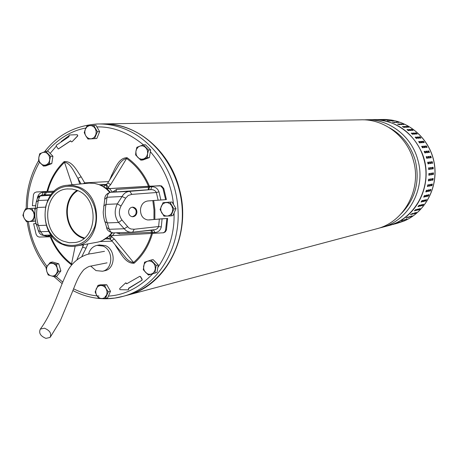 <?xml version="1.0" encoding="UTF-8"?>
<svg xmlns="http://www.w3.org/2000/svg" width="458" height="458" viewBox="0 0 458 458"><rect width="100%" height="100%" fill="white"/><g stroke="black" fill="none" stroke-linecap="round" stroke-linejoin="round"><path stroke-width="0.69" d="M45.92 338.37L50.025 337.449C51.771 333.55 49.899 330.464 44.409 328.191L40.344 329.09C38.564 332.989 40.424 336.08 45.92 338.37M103.021 123.895C136.163 122.687 169.735 150.459 179.307 188.713C192.217 234.381 166.872 285.208 128.2 294.981L126.002 295.565M375.737 229.046L377.272 228.639C404.237 221.729 421.864 189.297 413.431 160.609C407.145 136.289 383.959 118.708 360.601 119.836L104.321 123.883M401.265 213.611C415.389 198.967 420.083 181.339 415.343 160.735C411.003 145.936 402.353 134.938 389.392 127.736M363.892 119.841L365.553 119.761C388.693 118.645 411.65 136.032 417.873 160.077C426.215 188.444 408.754 220.521 382.041 227.368L378.88 228.153M387.033 226.04L388.533 225.639C414.908 218.878 432.14 187.282 423.919 159.35C417.788 135.671 395.14 118.553 372.297 119.653L367.161 119.733M68.803 135.797L61.195 141.522M56.265 146.199L50.277 153.258M428.533 152.537L427.887 151.054L428.814 150.957L429.461 152.44L428.533 152.537M425.408 146.016L426.318 145.936L427.114 147.344L426.175 147.43L425.362 146.039M422.413 141.293L423.335 141.224L424.268 142.53L423.318 142.615L422.368 141.327M418.961 136.919L419.894 136.862L420.959 138.064L419.997 138.139L418.915 136.965M415.103 132.957L416.036 132.912L417.221 133.988L416.248 134.051L415.057 133.009M410.866 129.442L411.811 129.408L413.099 130.347L412.12 130.404L410.832 129.499M406.315 126.419L407.271 126.385L408.645 127.187L407.654 127.238L406.286 126.471M401.5 123.912L403.904 124.536L401.477 123.963M396.468 121.954L398.941 122.423L396.451 121.994M391.281 120.563L393.806 120.872L391.275 120.591M386.002 119.744L388.556 119.893L386.002 119.761M380.684 119.515L383.254 119.504L380.684 119.515M406.75 219.044L405.364 219.794L406.75 219.044M411.255 216.107L412.24 215.867L409.95 217L411.255 216.107M415.44 212.678L416.414 212.449L415.211 213.474L414.232 213.703L415.44 212.678M419.259 208.791L420.226 208.573L419.127 209.724L418.16 209.947L419.259 208.791M422.66 204.497L423.621 204.285L422.648 205.55L421.686 205.762L422.66 204.497M425.608 199.837L426.558 199.636L425.722 200.999L424.766 201.199L425.608 199.837M428.064 194.862L429.014 194.673L428.322 196.121L427.371 196.316L428.064 194.862M430.005 189.635L430.944 189.452L430.411 190.975L429.472 191.152L430.005 189.635M431.407 184.208L432.335 184.036L431.963 185.61L431.03 185.782L431.407 184.208M432.243 178.643L433.165 178.488L432.959 180.091L432.037 180.252L432.243 178.643M432.512 173.01L433.423 172.866L433.394 174.481L432.478 174.63L432.512 173.01M432.203 167.365L433.108 167.239L433.251 168.847L432.346 168.985L432.203 167.365M431.327 161.783L432.232 161.668L432.541 163.254L431.636 163.374L431.327 161.783M429.89 156.321L430.795 156.218L431.264 157.77L430.36 157.873L429.867 156.327M427.617 152.634L426.701 152.726L426.055 151.232L426.993 151.14L427.617 152.634M425.259 147.516L424.337 147.596L423.535 146.182L424.486 146.096L425.259 147.516M422.396 142.684L421.469 142.759L420.524 141.436L421.486 141.356L422.396 142.684M419.07 138.196L418.131 138.259L417.061 137.051L418.034 136.976L419.07 138.196M415.314 134.102L414.37 134.154L413.179 133.072L414.158 133.009L415.314 134.102M411.17 130.45L410.219 130.49L408.925 129.54L409.921 129.482L411.17 130.45M406.698 127.272L405.736 127.307L404.357 126.5L405.359 126.454L406.698 127.272M401.941 124.605L399.513 123.981L400.527 123.941L401.941 124.605M396.954 122.481L394.464 122.011L396.954 122.481M391.796 120.923L389.26 120.609L391.796 120.923M386.529 119.939L383.959 119.784L386.529 119.939M381.205 119.538L378.617 119.544L381.205 119.538M404.448 220.046L403.446 220.298L405.118 219.474M409.046 217.247L408.049 217.493L409.904 216.457M413.334 213.949L412.349 214.178L414.507 212.913L413.334 213.949L414.227 212.981M417.272 210.182L416.293 210.405L417.393 209.249L418.326 209.02L417.272 210.182L418.114 209.071M420.805 205.991L419.831 206.203L420.81 204.932L421.738 204.715L420.805 205.991L421.566 204.755M423.89 201.417L422.929 201.623L423.77 200.249L424.692 200.043L423.89 201.417L424.543 200.077M426.501 196.516L425.545 196.711L426.238 195.251L427.154 195.056L426.501 196.516L427.016 195.085M428.596 191.341L427.652 191.53L428.19 189.996L429.1 189.812L428.596 191.341L428.969 189.841M430.154 185.954L429.215 186.125L429.593 184.545L430.503 184.374L430.154 185.954L430.365 184.402M431.155 180.412L430.228 180.572L430.434 178.958L431.339 178.797L431.155 180.412L431.196 178.826M431.591 174.779L430.669 174.927L430.703 173.296L431.625 173.153L431.591 174.779L431.447 173.176M431.447 169.117L430.537 169.254L430.394 167.628L431.304 167.496L431.447 169.117L431.11 167.525M430.732 163.495L429.822 163.621L429.507 162.018L430.423 161.897L430.732 163.495M429.449 157.981L428.539 158.09L428.053 156.533L428.98 156.424L429.449 157.981M425.78 152.823L424.858 152.92L424.205 151.421L425.156 151.323L425.78 152.823M423.41 147.682L422.482 147.762L421.675 146.342L422.637 146.257L423.41 147.682M420.536 142.827L419.602 142.902L418.652 141.574L419.625 141.493L420.536 142.827M417.192 138.316L416.253 138.379L415.171 137.165L416.15 137.097L417.192 138.316M413.419 134.205L412.469 134.257L411.273 133.169L412.263 133.101L413.419 134.205M409.263 130.53L408.307 130.576L407.002 129.62L408.009 129.562L409.263 130.53M404.769 127.341L403.801 127.376L402.41 126.568L403.424 126.517L404.769 127.341M399.994 124.662L397.555 124.038L398.575 123.992L399.994 124.662M394.985 122.526L392.483 122.057L394.985 122.526M389.81 120.958L387.256 120.643L389.81 120.958M384.52 119.973L381.932 119.819L384.52 119.973M379.172 119.567L376.573 119.578L379.172 119.567M402.525 220.556L401.511 220.808L403.2 219.977M407.139 217.739L406.137 217.985L408.004 216.943M411.444 214.424L410.448 214.665L412.618 213.388L411.444 214.424L412.337 213.457M415.395 210.64L414.41 210.869L415.515 209.707L416.459 209.478L415.395 210.64L416.248 209.529M418.944 206.432L417.959 206.65L418.944 205.367L419.883 205.15L418.944 206.432L419.705 205.19M422.041 201.841L421.068 202.047L421.915 200.667L422.849 200.455L422.041 201.841L422.694 200.489M424.663 196.917L423.696 197.112L424.394 195.646L425.322 195.451L424.663 196.917L425.184 195.48M426.764 191.719L425.808 191.902L426.352 190.368L427.274 190.184L426.764 191.719L427.137 190.207M428.333 186.303L427.383 186.48L427.761 184.889L428.677 184.717L428.333 186.303L428.545 184.74M429.335 180.733L428.396 180.899L428.608 179.273L429.541 179.112L429.335 180.733L429.375 179.141M429.77 175.071L428.843 175.225L428.877 173.582L429.804 173.439L429.77 175.071L429.633 173.468M429.627 169.386L428.705 169.523L428.562 167.891L429.484 167.76L429.627 169.386L429.289 167.783M428.911 163.741L427.99 163.861L427.675 162.252L428.596 162.132L428.911 163.741M427.623 158.199L426.701 158.308L426.215 156.739L427.148 156.636L427.623 158.199M397.143 222.863L399.118 222.233L397.143 222.863M399.101 222.348L401.059 221.718L399.101 222.348M401.036 221.832L402.977 221.208L401.036 221.832M392.586 224.563L394.098 224.117L392.58 224.529M394.556 224.036L396.061 223.59L394.544 224.008M396.994 223.344L395.489 223.785L396.994 223.344M427.463 158.216L426.93 156.705L426.163 156.791M428.722 163.764L428.367 162.178L427.635 162.275M428.671 169.512L429.398 169.408M428.785 175.191L429.541 175.065M428.333 180.841L429.106 180.704M427.325 186.395L428.104 186.246M425.763 191.799L426.547 191.639M423.667 196.986L424.452 196.814M421.068 201.892L421.847 201.715M417.999 206.466L418.761 206.289M414.501 210.657L415.229 210.48M410.631 214.413L411.295 214.247M406.469 217.687L407.007 217.544M389.071 120.975L388.012 120.855M394.556 122.538L392.901 122.257M399.697 124.673L397.807 124.227M404.546 127.347L402.565 126.746M409.086 130.541L407.872 129.757L407.093 129.786M413.265 134.211L412.108 133.278L411.313 133.318M417.055 138.327L415.978 137.251L415.177 137.303M420.398 142.839L419.436 141.631L418.635 141.694M423.272 147.694L422.436 146.371L421.641 146.44M425.637 152.84L424.944 151.415L424.16 151.495M429.295 157.999L428.762 156.493L428.007 156.579M430.549 163.523L430.194 161.943L429.472 162.04M430.497 169.242L431.218 169.139M430.612 174.893L431.362 174.773M430.165 180.515L430.926 180.378M429.157 186.045L429.93 185.896M427.6 191.421L428.379 191.267M425.516 196.585L426.289 196.413M422.923 201.468L423.696 201.291M419.866 206.02L420.621 205.842M416.385 210.193L417.101 210.016M412.532 213.932L413.185 213.766M408.387 217.189L408.914 217.052M391.058 120.935L390.016 120.815M396.519 122.492L394.882 122.212M401.643 124.616L399.765 124.175M406.475 127.278L404.506 126.683M410.992 130.456L409.784 129.677L409.011 129.706M415.154 134.114L414.003 133.181L413.219 133.221M418.927 138.207L417.862 137.137L417.066 137.188M422.259 142.696L421.297 141.499L420.507 141.556M425.121 147.528L424.285 146.211L423.501 146.279M427.474 152.651L426.782 151.232L426.009 151.306M431.104 157.787L430.577 156.287L429.827 156.373M432.352 163.283L432.003 161.714L431.287 161.806M432.312 168.973L433.022 168.87L432.919 167.262M432.421 174.601L433.159 174.475L433.251 172.889M431.974 180.194L432.73 180.063L432.999 178.511M430.972 185.702L431.739 185.553L432.169 184.064M429.421 191.049L430.194 190.894L430.778 189.48M427.343 196.184L428.11 196.018L428.837 194.696M424.766 201.051L425.528 200.873L426.369 199.665M421.721 205.585L422.465 205.407L423.404 204.32M418.251 209.735L419.969 208.619M414.416 213.457L416.093 212.512M410.282 216.697L411.788 215.97M406 219.405L407.025 218.976M393.033 120.895L391.996 120.775M398.466 122.446L396.846 122.166M403.572 124.559L401.712 124.118M408.381 127.209L406.429 126.614M412.881 130.37L411.679 129.597L410.918 129.625M417.026 134.011L415.881 133.083L415.103 133.123M420.782 138.087L419.723 137.022L418.938 137.068M424.102 142.553L423.146 141.362L422.362 141.419M426.953 147.361L426.117 146.056L425.345 146.119M429.295 152.462L428.608 151.048L427.841 151.123M102.964 284.807L104.527 284.784M107.693 286.393L109.645 289.8M109.806 292.845L108.483 295.914M97.96 285.391L100.193 284.847L106.748 284.75L110.487 291.271L107.641 297.86L105.426 298.444L98.859 298.507L96.69 295.324L95.138 291.986L97.96 285.391L104.533 285.294L106.748 284.75M110.487 291.271L108.277 291.832L105.426 298.444M104.533 285.294L106.101 288.637L108.277 291.832M96.243 288.769L97.835 286.582L100.056 285.511L102.266 285.574L104.55 286.765L106.101 288.637L107.046 291.46L106.869 294.282L105.546 296.813L104.161 297.935L102.214 298.536L100.245 298.313L98.258 297.213L96.69 295.324L95.934 293.452L95.699 291.128L96.243 288.769M168.372 202.196L169.38 202.15M173.164 203.867L175.03 207.016M175.231 210.399L173.868 213.52M163.082 202.631L172.082 202.03L175.998 208.648L172.969 215.558L170.903 215.895L163.975 216.17L160.077 209.546L163.082 202.631L172.082 202.03M175.998 208.648L173.937 208.963L170.903 215.895M170.01 202.321L173.937 208.963M161.29 206.134L162.979 203.821L165.327 202.642L167.657 202.636L170.061 203.799L171.687 205.682L172.672 208.567L172.477 211.499L171.384 213.772L169.609 215.363L167.554 216.044L165.475 215.878L163.386 214.808L161.737 212.901L160.947 210.989L160.706 208.59L161.29 206.134M109.868 192.406L106.559 189.091L102.85 186.44L98.876 184.534L94.852 183.423L89.133 183.131L67.858 185.198M62.534 244.395L62.534 244.395C36.949 234.668 40.356 187.007 67.063 185.278L72.902 185.37L78.65 186.973C103.794 195.881 101.894 242.522 76.366 245.998C71.66 246.896 67.051 246.358 62.534 244.395M78.1 187.654C62.815 183.326 52.103 189.263 45.96 205.47C42.823 222.88 48.285 235.664 62.334 243.828C77.511 248.551 88.342 242.763 94.829 226.452C99.26 211.338 91.319 193.03 78.1 187.654M84.438 238.046L82.228 237.227C64.727 230.551 61.801 199.951 77.808 190.648C61.801 199.951 64.727 230.551 82.228 237.227L84.438 238.046M77.099 190.345C61.08 200.203 64.315 231.067 82.051 237.845L83.837 238.532M77.322 190.436C99.535 198.343 97.749 239.557 75.186 242.511L69.095 242.74L63.101 241.091C40.533 232.544 43.527 190.528 66.983 188.942L72.192 189.011L77.322 190.436M96.586 242.334L97.354 242.196C103.102 240.982 107.888 237.862 111.723 232.83M30.944 208.361L31.82 208.327M35.34 220.458L35.094 221.059L32.707 221.391L26.461 221.643L24.348 218.54L22.9 215.352L23.896 212.117L25.556 208.791L34.19 208.218L35.026 209.69M25.556 208.791L34.19 208.218M34.837 215.804L32.707 221.391M31.802 208.51L34.797 214.041M23.896 212.117L25.402 209.93L27.509 208.808L29.61 208.814L31.785 209.919L33.497 212.151L34.218 214.899L33.886 217.693L32.776 219.748L31.459 220.893L29.615 221.535L27.738 221.374L25.848 220.35L24.348 218.54L23.621 216.726L23.392 214.447L23.896 212.117M125.738 295.633L127.937 295.049C158.749 286.427 182.158 252.879 182.358 214.957C182.69 177.051 159.59 140.549 128.515 128.589C119.715 125.189 110.784 123.637 101.722 123.923L99.363 123.963M104.567 270.787L104.899 270.712C115.576 268.783 116.011 249.558 105.437 245.62L99.369 244.938L97.291 245.322M88.543 254.196C89.86 249.398 92.665 246.461 96.959 245.385L103.044 246.066C113.641 250.022 113.212 269.315 102.506 271.245L95.991 270.604L90.73 266.098M128.458 289.828L128.727 288.431L128.223 289.88L119.899 289.662L119.693 288.534L125.549 282.992L126.872 283.748L125.881 282.849M71.923 141.705L71.379 141.831L70.538 140.829L58.292 148.987L56.231 146.136L56.351 145.226L68.923 136.747L69.313 134.996L77.202 134.698L77.608 135.854L72.135 141.699L77.82 135.849L77.242 134.698M71.688 141.848L72.135 141.699M58.389 148.97L70.732 140.835M128.727 288.431L142.037 280.216L142.175 279.3L140.526 276.603L139.799 276.346M126.671 283.8L139.69 276.363L140.331 276.655L141.974 279.346L141.843 280.267L128.835 288.088M128.526 288.483L128.635 288.139M149.417 186.188C144.327 174.189 136.879 164.691 127.078 157.701L126.597 158.474C123.116 159.315 120.168 162.08 117.752 166.769L116.481 168.83M112.365 175.523L111.706 175.076L109.68 179.885M116.99 247.022L116.59 247.331C121.044 253.555 125.629 263.854 134.148 263.218L133.57 262.508C130.295 262.142 127.295 260.035 124.565 256.194L122.595 253.812M81.908 256.354L86.035 248.207L82.606 247.217L83.682 244.669M50.203 236.74C54.949 248.247 61.962 257.545 71.248 264.644L71.545 263.934L72.209 264.174M77.041 259.337L82.606 247.217L83.127 244.772M64.131 161.617L64.526 162.315C70.332 162.79 74.293 172.294 77.877 178.334L81.14 176.788C76.784 170.702 72.272 160.655 64.131 161.617C55.819 169.546 50.105 179.484 46.997 191.427M84.661 183.566L84.661 182.868L83.373 183.687M148.484 186.246C143.583 174.727 136.289 165.47 126.597 158.474L110.693 184.568L107.779 182.977M110.693 184.568L108.122 187.414L106.542 184.356M110.241 239.379L111.449 236.591L114.38 239.065L133.57 262.508C142.215 254.814 148.215 245.082 151.569 233.299M114.38 239.065L111.678 240.587M75.158 246.204L71.545 263.934C62.368 256.846 55.492 247.784 50.918 236.74M72.061 184.792L64.526 162.315C56.311 170.233 50.706 179.931 47.706 191.398M109.445 188.576L108.122 187.414L107.241 188.622M110.447 235.538L111.449 236.591L112.496 235.452M109.204 238.767L107.292 237.725M105.821 184.906L101.069 185.215M103.748 186.618L105.987 184.82M106.239 184.608L106.817 188.513M110.006 235.641L109.846 239.122M49.521 152.737L51.783 155.073M52.676 157.838L52.057 161.84M49.899 164.325L48.21 164.977M45.703 151.358L48.067 151.237L52.922 156.247L52.355 159.922L51.783 163.598L45.8 165.911L43.43 166.077L38.592 161.05L38.827 157.397L39.72 153.705L45.703 151.358L50.569 156.384L49.67 160.088L49.424 163.752L43.43 166.077M51.783 163.598L49.424 163.752M52.922 156.247L50.569 156.384M46.098 164.937L44.031 165.241L41.747 164.456L40.069 162.842L39.062 160.758L38.77 157.907L39.382 155.531L40.894 153.459L42.783 152.411L44.907 152.296L46.865 153.092L48.6 154.89L49.538 157.077L49.733 159.596L49.115 161.966L47.901 163.741L46.098 164.937M54.771 262.646L56.987 263.276M59.231 265.405L60.416 269.378M59.861 272.27L58.097 274.56M58.824 273.615L56.763 276.288L54.433 276.792L48.187 274.977L46.796 271.468L46.052 267.821L50.151 262.457L52.493 261.993L58.738 263.779L60.885 270.936L58.824 273.615M60.885 270.936L58.561 271.428L54.433 276.792M58.738 263.779L56.414 264.243L57.17 267.901L58.561 271.428M50.151 262.457L56.414 264.243M46.796 271.468L46.481 269.029L46.899 266.831L48.073 264.856L49.762 263.619L51.68 263.224L53.792 263.734L55.538 265.027L56.815 266.951L57.456 269.384L57.284 271.84L56.174 274.182L54.313 275.705L52.258 276.145L49.762 275.418L47.861 273.649L46.796 271.468M105.283 188.066L107.916 188.662L107.086 188.748L159.338 185.73L160.729 185.965L162.991 188.559L163.764 188.467L161.497 185.879L150.27 186.143L107.916 188.662M105.838 188.009L100.445 184.952L94.377 183.343M132.236 216.743C134.807 215.838 136.083 214.436 136.072 212.541C136.558 210.262 135.322 208.47 132.345 207.171M128.629 211.367C129.099 208.665 130.53 207.262 132.917 207.159C135.614 207.657 136.942 209.455 136.908 212.552C136.341 215.283 134.835 216.686 132.391 216.754C129.832 216.228 128.578 214.43 128.629 211.367M163.632 232.744L165.321 231.897L166.414 229.996L167.651 218.449L147.751 219.977C142.799 218.918 140.383 215.357 140.503 209.289C141.196 204.463 143.612 201.686 147.751 200.97L165.636 199.654L162.991 188.559M148.163 219.949L147.751 219.977M167.651 218.449L166.884 218.575L165.556 230.448L164.554 232.04L163.271 232.79L109.159 235.796M105.964 188.593L107.086 188.748M102.374 240.553L108.632 236.305M110.258 235.544L109.107 236.219M109.525 188.616L112.387 192.091M151.209 233.322L151.472 232.321L119.544 233.878L116.235 232.796M112.599 192.068L116.55 189.435L116.034 191.679L115.588 191.73M116.55 189.435L148.484 187.282L148.083 186.309M36.898 191.959L54.239 191.158M54.17 191.226L37.172 191.931M45.336 191.559L45.176 192.211L46.155 192.475L53.059 192.286M36.016 223.659L33.634 223.75L36.108 234.313L37.413 236.334L39.148 237.055L52.498 236.746M51.725 235.784L49.178 235.801L48.239 236.122L48.485 236.757M166.884 218.575L162.092 218.758L161.296 226.928L158.611 226.555L157.558 228.387L155.674 229.572L132.746 232.183M151.054 230.305L151.472 232.321L152.789 232.578L152.611 233.254M119.309 232.693L119.544 233.878M106.508 226.693L106.657 227.449L109.233 229.292L110.905 232.195L113.103 232.904M149.491 186.234L149.755 186.893L148.484 187.282L148.163 189.761L110.664 192.291C108.701 192.572 107.504 194.226 107.063 197.243L104.722 199.316L104.693 199.923M165.636 199.654L166.403 199.551L163.764 188.467M35.587 205.619L32.375 205.768L33.508 194.381L34.522 192.772L36.297 192.016M50.947 194.713L44.254 194.942L45.726 193.963L46.401 191.507M33.634 223.75L36.022 223.567M49.55 236.74L48.972 235.103M161.296 226.928C160.374 230.443 158.233 232.303 154.89 232.504L153.579 230.042M151.798 230.225L152.789 232.578L154.89 232.504M149.01 219.966L162.092 218.758M159.367 218.947L158.611 226.555L134.211 229.246L132.643 232.206L130.227 232.217L127.977 231.656L125.939 230.494L124.215 228.754L109.233 229.292L107.304 222.914C105.111 217.069 104.693 210.898 106.044 204.4L103.829 205.825L103.72 206.289M104.739 221.151L104.979 221.741L107.304 222.914L118.559 222.485C114.54 216.691 114.122 210.497 117.305 203.896L121.044 205.997C118.525 210.955 118.834 215.621 121.983 219.989L128.692 227.838L130.994 229.011L134.211 229.246M110.424 192.314L110.412 192.314C106.571 193.505 104.67 195.841 104.722 199.322L103.25 211.756C103.142 215.506 104.705 222.05 104.979 221.735L106.657 227.449C106.662 229.853 108.695 231.674 112.765 232.916L132.643 232.206L153.688 230.031M148.627 189.738L149.755 186.893L151.856 186.784L150.734 189.629L148.163 189.761M158.119 200.06L156.361 192.537C155.285 190.482 153.407 189.515 150.734 189.629L129.734 191.347L131.875 194.364L156.361 192.537L158.978 191.81L160.844 199.877M131.875 194.364L128.269 195.457L125.664 198.177L122.051 196.522L117.305 203.896L106.044 204.4L107.063 197.243L122.051 196.522C123.832 193.385 126.397 191.656 129.734 191.347L110.412 192.314M37.556 197.787L37.327 198.268M50.529 195.274L39.68 195.99L41.959 195.051L43.235 192.314C40.224 192.497 38.277 194.306 37.396 197.753M45.319 207.142L37.201 207.508L38.306 200.524C39.17 197.541 40.001 195.95 40.802 195.755L41.959 195.051L43.899 194.953L45.176 192.211L43.235 192.314M47.684 200.077L38.306 200.524L36.262 201.989C37.464 197.501 38.604 195.503 39.68 195.99L37.23 198.549M38.094 229.968L38.317 230.529L40.493 231.742L43.436 235.292M42.783 235.269L46.298 236.185L46.115 235.2M48.056 235.137L48.239 236.122L46.298 236.185M125.664 198.177L121.044 205.997M127.582 226.71L124.215 228.754L118.559 222.485L121.983 219.989M51.153 235.028L43.287 235.298C40.842 235.08 39.188 233.488 38.323 230.529L35.758 222.571L34.888 216.726L34.922 210.651L36.262 201.989L35.054 209.352M48.88 231.445L40.493 231.742L38.466 225.542L36.148 224.014C34.9 220.51 34.545 215.598 35.071 209.283L37.201 207.508C36.113 213.829 36.537 219.834 38.466 225.542L46.241 225.244M154.586 261.14L157.002 263.631M157.97 266.745L157.352 270.397M154.466 273.283L153.739 273.529M150.974 260.064L153.087 259.594L158.273 264.947L157.002 272.447L148.438 275.081L143.268 269.716L144.528 262.216L150.974 260.064L156.178 265.434L158.273 264.947M157.002 272.447L148.438 275.081M156.178 265.434L154.901 272.957M147.459 261.209L149.68 260.974L152.136 261.867L153.94 263.596L155.022 265.789L155.319 268.749L154.638 271.17L152.983 273.231L150.94 274.216L148.655 274.233L146.566 273.323L144.722 271.405L143.732 269.121L143.537 266.539L144.213 264.14L145.518 262.365L147.459 261.209M147.087 146.377L149.302 148.592M150.344 151.775L149.709 155.588M147.224 158.376L145.558 159M143.314 144.854L145.455 144.751L150.653 149.938L149.382 157.569L142.93 159.985L140.783 160.14L135.608 154.936L135.934 151.14L136.862 147.31L143.314 144.854L148.524 150.058L147.591 153.905L147.247 157.712L140.783 160.14M149.382 157.569L147.247 157.712M150.653 149.938L148.524 150.058M143.715 158.949L141.488 159.264L139.037 158.462L137.24 156.791L136.169 154.627L135.871 151.667L136.541 149.199L138.184 147.047L140.222 145.953L142.512 145.827L144.608 146.652L146.468 148.506L147.465 150.779L147.659 153.39L146.984 155.852L145.667 157.701L143.715 158.949M96.947 127.026L98.779 130.146M98.997 133.215L97.571 136.65M94.102 138.688L93.501 138.728M93.524 138.728L87.976 139.037L85.795 135.854L84.243 132.654L85.343 129.23L87.072 125.784L95.911 125.252L99.649 131.635L96.81 138.493L93.524 138.728M96.81 138.493L87.976 139.037M99.649 131.635L97.399 131.698L94.548 138.579M93.644 125.292L97.399 131.698M85.343 129.23L86.934 126.918L89.155 125.692L91.371 125.624L93.661 126.7L95.212 128.498L96.157 131.303L95.985 134.183L94.663 136.828L93.277 138.053L91.331 138.78L89.356 138.671L87.369 137.675L85.795 135.854L85.033 133.999L84.799 131.658L85.343 129.23M396.846 223.424L403.95 221.059C425.774 212.02 439.102 185.828 433.818 161.348C428.711 136.828 406.006 118.599 382.516 119.492C406.126 118.611 428.825 136.885 433.909 161.342C439.182 185.753 425.9 211.957 403.979 221.048L396.771 223.447M373.224 119.63C395.472 120.271 411.662 131.211 421.789 152.445C433.652 179.255 420.209 213.491 394.475 223.573L388.785 225.571L391.596 224.826M393.571 224.294L392.861 224.489M28.425 221.592C30.474 237.421 36.646 252.347 46.939 266.379M56.059 276.443L62.74 282.054M73.538 288.798C82.079 293.046 90.547 295.467 98.934 296.068M105.163 296.246L106.004 296.223M108.403 296.091C124.376 295.204 139.123 287.796 152.651 273.878M157.999 267.243C169.237 250.469 174.595 232.469 174.069 213.245M44.649 151.713C57.468 134.967 74.935 125.727 97.056 123.998L97.062 123.998C106.164 123.706 115.141 125.269 123.981 128.692C153.167 139.667 175.895 172.752 177.904 208.39C181.076 249.112 156.544 287.521 123.448 296.246L114.895 298.072L106.21 298.736M173.473 204.188C171.487 185.021 163.787 167.519 150.361 151.672M143.44 144.848C128.223 132.431 112.702 126.454 96.884 126.912M85.881 128.028C71.459 130.662 58.555 138.413 47.174 151.283M39.48 162.224C31.236 177.194 27.234 192.641 27.48 208.556M134.148 263.218C142.907 255.518 149.022 245.528 152.503 233.259M154.85 219.29L154.873 209.85L153.688 200.449M115.061 244.692L116.59 247.331M99.844 241.549L112.153 241.166M86.035 248.207L87.85 243.919M71.248 264.644L71.654 264.89M108.638 181.58L84.661 182.868L81.14 176.788M127.078 157.701C118.485 157.787 115.302 168.481 111.706 175.076M153.962 219.376L153.997 209.913L152.806 200.524M81.106 183.91L77.877 178.334L79.841 184.03M106.485 184.402L99.941 184.746M109.17 238.755L105.626 238.864L109.605 238.944L111.729 240.65L124.559 256.188M110.04 235.561L112.244 232.899M106.869 188.753L110.384 192.32M114.586 232.853L112.697 235.441M160.111 185.645L159.338 185.73M151.856 186.784C155.148 186.658 157.518 188.33 158.978 191.81M43.899 194.953L44.254 194.942M165.716 229.813L166.483 229.67M50.357 337.042L60.267 320.858L71.723 293.452C76.778 280.834 78.307 276.266 83.814 269.71C86.974 267.369 89.19 266.19 90.466 266.167L107.046 262.84M40.344 329.09C52.699 312.551 58.218 291.025 66.731 273.111C71.339 261.512 83.86 254.024 91.795 253.595L104.481 251.322M128.2 294.981L377.272 228.639M382.041 227.368L388.533 225.639M376.573 119.584L374.146 119.624M395.523 223.779L394.825 223.962M97.354 242.196L76.366 245.998M66.983 188.942L67.687 188.873M27.188 221.626C29.667 238.876 35.987 254.219 46.143 267.661M54.147 276.729L62.099 283.634M72.856 290.521C81.106 294.866 89.751 297.505 98.802 298.439M99.976 298.542C107.911 299.183 115.737 298.416 123.442 296.246M123.448 296.246L127.937 295.049M26.243 208.711C26.18 191.192 30.297 175.191 38.587 160.695M104.899 270.712L102.506 271.245M117.752 166.769L116.469 168.853M124.565 256.194L122.589 253.801M106.079 184.757L107.79 182.965L117.746 166.775M132.917 207.159L132.511 207.159M115.742 191.707L110.521 192.303M162.985 232.864L163.752 232.721M36.205 192.022L36.989 191.942"/></g></svg>

